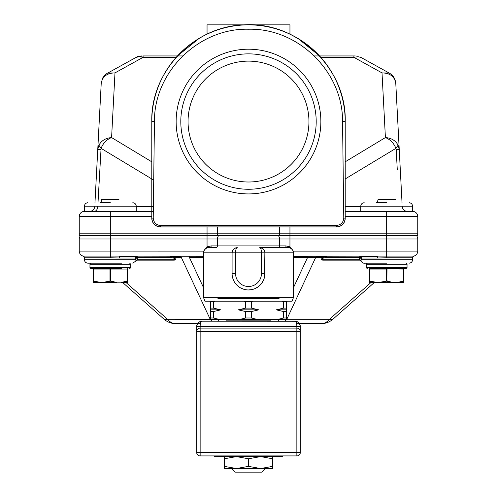 <?xml version="1.0" encoding="UTF-8"?>
<svg xmlns="http://www.w3.org/2000/svg" width="497" height="497" viewBox="0 0 497 497"><rect width="100%" height="100%" fill="white"/><g stroke="black" fill="none" stroke-linecap="round" stroke-linejoin="round"><path stroke-width="0.75" d="M395.78 83.502C395.308 78.694 393.139 75.221 389.269 73.084L382.019 72.897C390.077 73.047 394.668 76.581 395.786 83.502L399.253 149.647L398.109 145.199C395.544 140.545 391.313 137.998 385.411 137.57C390.257 139.495 393.761 143.086 395.923 148.355L345.216 178.939M398.109 145.199L395.923 148.355L396.221 149.647L399.253 149.647L402.03 202.733M345.21 211.368L360.754 211.368L345.216 211.368L345.216 121.566A96.716 96.716 0 0 0 289.95 34.181L289.95 24.85L248.5 24.85A96.716 96.716 0 0 1 289.95 34.181M396.699 101.021L395.848 84.714M355.293 55.937L353.895 55.937L353.895 57.323L357.946 56.677L361.002 57.453M353.895 55.937L314.284 55.937L353.895 55.937M207.05 34.181A96.716 96.716 0 0 1 248.5 24.85L207.05 24.85L207.05 34.181A96.716 96.716 0 0 0 151.784 121.566L154.461 121.442C153.94 72.171 198.539 27.962 248.506 29.224C298.473 27.962 343.067 72.195 342.539 121.442L343.775 217.947C343.402 222.513 340.93 225.017 336.351 225.458L336.581 226.912L160.419 226.912L160.649 225.458C156.101 225.048 153.623 222.544 153.225 217.947L151.79 218.276C152.349 223.47 155.226 226.352 160.419 226.912A8.635 8.635 0 0 1 151.784 218.276L153.225 217.947L154.461 121.442M342.539 121.442L345.216 121.566C346.794 66.921 294.82 19.091 240.511 25.179C191.817 28.105 150.678 72.786 151.784 121.566L151.79 218.276L151.784 121.566M160.637 225.539L336.351 225.458L336.581 226.912C341.774 226.346 344.651 223.47 345.216 218.276L343.775 217.947L345.21 218.276M248.5 49.203A72.363 72.363 0 0 0 176.137 121.566A72.363 72.363 0 0 0 248.5 193.923A72.363 72.363 0 0 0 320.863 121.566A72.363 72.363 0 0 0 248.5 49.203M345.204 218.587L345.216 218.276A8.635 8.635 0 0 1 336.581 226.912L336.581 226.912A8.635 8.635 0 0 0 345.216 218.276L345.216 121.566L345.21 218.587M345.216 211.368L412.566 211.368A5.181 5.181 -90 0 1 417.747 216.549L417.747 233.82A5.181 5.181 -90 0 1 417.455 235.547L79.545 235.547A5.181 5.181 90 0 1 79.253 233.82A5.181 5.181 90 0 0 79.545 235.547A5.181 5.181 90 0 1 79.253 233.82L79.253 216.549L79.253 233.82A5.181 5.181 90 0 0 79.545 235.547M407.403 211.368A5.181 5.181 0 0 1 402.228 206.46M110.34 211.368L110.34 216.549L79.253 216.549A5.181 5.181 0 0 1 84.434 211.368A5.181 5.181 0 0 0 79.253 216.549A5.181 5.181 90 0 1 84.434 211.368L151.79 211.368M84.434 211.368L84.434 206.187L136.246 206.187L136.246 211.368L153.293 211.368M153.648 180.063L101.077 148.355C103.202 143.055 106.712 139.464 111.589 137.57C105.737 138.036 101.506 140.583 98.891 145.199L101.077 148.355L98.002 202.733M97.803 206.46A5.181 3.665 -90 0 1 94.15 211.368M89.597 211.368A5.181 5.181 0 0 0 94.772 206.46M94.97 202.733L101.214 83.502C102.301 76.6 106.886 73.065 114.981 72.897L107.638 73.134M98.891 145.199L97.747 149.647L100.779 149.647M101.152 84.714L99.002 125.716M101.22 83.502L102.444 78.675C102.357 77.656 107.054 72.897 107.731 73.084L135.992 57.441L139.054 56.677L143.105 57.323L143.105 55.937L182.716 55.937M143.105 55.937L139.054 56.677M293.385 252.383A1.727 0.429 -176 0 1 293.478 252.383L293.311 251.091L289.95 246.835L289.95 239.001L417.747 239.001A5.181 5.181 -90 0 0 416.43 235.547A5.181 5.181 -90 0 1 417.747 239.001A5.181 5.181 -90 0 0 416.43 235.547A5.181 5.181 -90 0 1 417.747 239.001L417.747 251.091A5.181 5.181 -90 0 1 413.864 256.104L386.66 256.104L386.66 233.82L417.747 233.82A5.181 5.181 -90 0 1 417.455 235.547A5.181 5.181 -90 0 0 417.747 233.82L417.747 216.549A5.181 5.181 -90 0 0 412.566 211.368L412.566 206.187L360.754 206.187C360.959 204.093 362.114 202.938 364.208 202.733M279.587 226.912L279.587 233.82A5.181 5.181 -90 0 1 279.289 235.547A5.181 5.181 -90 0 0 279.587 233.82L386.66 233.82L386.66 216.549L345.216 216.549M217.711 235.547A5.181 5.181 90 0 1 217.413 233.82A5.181 5.181 90 0 0 217.711 235.547A5.181 5.181 90 0 1 217.413 233.82L217.413 226.912M376.297 202.733L386.66 202.733M156.648 224.309L158.642 225.191M99.978 202.733L110.34 202.733M151.784 218.276L151.79 218.587L151.784 218.276A8.635 8.635 0 0 0 160.419 226.912L160.419 226.912M177.46 55.937A96.716 96.716 0 0 1 319.54 55.937A96.716 96.716 0 0 0 177.46 55.937L199.135 38.399M248.5 189.264A67.698 67.698 0 0 1 180.802 121.566A67.698 67.698 0 0 1 248.5 53.862A67.698 67.698 0 0 1 316.198 121.566A67.698 67.698 0 0 1 248.5 189.264M248.5 182.008A60.448 60.448 0 0 1 188.052 121.566A60.448 60.448 0 0 1 248.5 61.119A60.448 60.448 0 0 1 308.948 121.566A60.448 60.448 0 0 1 248.5 182.008M289.95 226.912L289.95 239.001L279.587 239.001A5.181 5.181 -90 0 0 278.264 235.547A5.181 5.181 -90 0 1 279.587 239.001L279.587 245.909L211.126 245.909A1.727 0.677 -90 0 1 210.455 247.636L215.686 247.636A1.727 1.727 0 0 0 217.413 245.909L217.413 239.001L207.05 239.001L207.05 246.835L203.689 251.091L203.596 252.998M211.126 245.909L207.05 246.835L207.572 247.779M203.596 252.818L203.596 297.722L293.404 297.722L293.404 252.818L264.907 252.818C264.876 249.991 263.149 248.264 259.726 247.636C260.745 247.866 261.323 249.593 261.453 252.818L264.907 252.818L264.907 273.543A16.407 16.407 0 0 1 248.5 289.95A16.407 16.407 0 0 1 232.093 273.543L232.093 252.818L235.547 252.818C235.559 249.991 236.137 248.264 237.274 247.636C233.857 248.22 232.13 249.948 232.093 252.818L203.596 252.818C203.907 249.668 205.634 247.941 208.777 247.636L210.448 247.636M203.596 256.272L110.34 256.104L110.34 251.091L203.876 251.14M244.934 289.558L241.474 288.366M238.995 286.918L238.299 286.396M235.634 283.719L235.329 283.327M233.658 280.538L233.081 279.146M232.565 277.456L232.478 277.084M237.274 247.636C234.211 247.866 232.484 249.593 232.093 252.818M264.553 276.928L264.876 252.277M264.826 251.911L264.739 251.513M264.031 249.935L263.068 248.86M261.509 247.953L259.726 247.636L288.223 247.636C291.397 247.972 293.124 249.699 293.404 252.818M289.428 247.779L289.95 246.835L285.874 245.909A1.727 0.677 -90 0 0 286.552 247.636L288.223 247.636M279.587 245.909A1.727 1.727 0 0 0 281.314 247.636A1.727 1.727 0 0 1 279.587 245.909L285.874 245.909M80.57 235.547A5.181 5.181 90 0 0 79.253 239.001A5.181 5.181 0 0 1 80.57 235.547A5.181 5.181 0 0 0 79.253 239.001L79.253 251.091A5.181 5.181 90 0 0 83.136 256.104A5.181 5.181 0 0 1 79.253 251.091L110.34 251.091L110.34 239.001L79.253 239.001M217.413 239.001A5.181 5.181 0 0 1 218.736 235.547A5.181 5.181 -90 0 0 217.413 239.001A5.181 5.181 0 0 1 218.736 235.547A5.181 5.181 -90 0 0 217.413 239.001L279.587 239.001M119.951 256.272L137.166 256.272A1.727 1.677 -90 0 0 135.488 257.999A1.727 0.572 -5 0 1 137.166 257.421L170.682 257.421L173.521 258.005C175.149 259.105 175.031 259.683 173.161 259.726L137.619 259.726L137.166 256.272L119.951 256.272A1.727 0.603 -90 0 0 119.355 257.999L110.34 257.781L110.34 256.104L83.136 256.104A1.727 1.727 -11.4 0 1 84.434 257.781L84.434 259.726L135.706 259.726L135.495 258.073M170.682 257.421L170.682 256.272L178.945 256.272A5.181 3.665 90 0 1 181.374 257.576L174.329 257.576C175.963 259.235 175.839 260.093 173.969 260.161L136.526 260.161M232.093 273.021L232.093 272.163L232.093 273.543L235.547 273.543A12.953 12.953 0 0 0 248.5 286.496A12.953 12.953 0 0 0 261.453 273.543L261.453 252.818L235.547 252.818L235.547 273.543M261.453 273.543L264.907 273.549A16.407 16.407 0 0 1 248.5 289.95L251.867 289.602M255.446 288.409L258.676 286.415M261.397 283.688L263.385 280.438M293.478 252.383L293.404 252.998M293.124 251.14L417.747 251.091A5.181 5.181 0 0 1 413.864 256.104L413.864 256.104A1.727 1.727 -90 0 0 412.566 257.781L386.66 257.781L386.66 256.11L305.804 256.272M84.415 257.521A1.727 1.727 90 0 1 84.434 257.781L110.34 257.781M137.166 257.421L137.402 258.577A1.727 1.143 -10.5 0 0 135.706 259.726L135.992 260.875A1.727 1.721 -90 0 1 137.619 259.726M173.969 260.161A1.727 1.224 -90 0 0 173.161 259.726L137.669 259.726L135.992 260.875M173.521 258.005A1.727 0.652 134.5 0 1 174.329 257.576L170.682 256.272M189.475 256.272L189.475 257.576L203.596 257.576M264.907 272.163L264.907 273.425M293.404 287.8L307.525 257.576L315.626 257.576A5.181 3.665 -90 0 1 318.055 256.272A5.181 3.665 -90 0 0 315.626 257.576L307.525 257.576L307.525 256.272L293.404 256.272M386.66 257.781L377.645 257.999A1.727 0.603 -90 0 0 377.049 256.272L359.834 256.272A1.727 1.677 -90 0 1 361.512 257.999L361.008 260.875A1.727 1.721 -90 0 0 359.393 259.726L323.839 259.726C321.994 259.664 321.876 259.086 323.479 258.005A1.727 0.652 45.5 0 0 322.671 257.576L326.318 256.272L318.055 256.272L326.057 256.272M323.479 258.005L326.318 257.421L359.834 257.421L359.598 258.577L359.834 256.272L375.434 256.272M172.54 256.533L172.173 256.44M171.682 256.346L170.713 256.272M121.566 263.18L110.34 263.18L121.566 263.18M212.076 321.205A17.271 12.214 -90 0 1 210.206 319.279L181.374 257.576M218.307 319.478L218.307 321.205M278.693 321.205L278.693 319.478M374.316 282.52L375.664 282.52L374.316 282.52L332.847 319.279A17.271 17.271 0 0 1 321.391 323.628L296.591 323.628M200.409 323.628L175.609 323.628A17.271 17.271 0 0 1 164.153 319.279A17.271 17.271 0 0 0 175.609 323.628A17.271 12.214 90 0 1 167.508 319.279L210.504 319.347M386.66 263.18L364.208 263.18C364.717 264.056 360.07 261.217 360.952 260.875L359.325 259.726L323.839 259.726A1.727 1.224 -90 0 0 323.031 260.161C321.186 260.068 321.068 259.204 322.671 257.576L315.626 257.576L286.794 319.279A17.271 12.214 90 0 1 284.924 321.205M321.391 323.628A17.271 12.214 -90 0 0 329.492 319.279L370.961 282.52M412.566 257.781L412.566 259.726L361.294 259.726A1.727 1.143 -169.5 0 0 359.598 258.577L359.325 259.726M326.318 256.272L326.318 257.421L359.834 257.421A1.727 0.572 -175 0 1 361.512 257.999L377.645 257.999M126.039 282.52L167.508 319.279L164.153 319.279L122.684 282.52L121.343 282.52L122.684 282.52M210.007 301.176L292.081 301.176L204.919 301.176L203.596 297.722M239.535 319.478L245.63 317.987L245.63 311.557L238.274 309.83L245.63 308.103L245.63 301.673L243.847 301.176L215.158 301.176L213.375 301.673L213.375 308.103L220.73 309.83L213.375 311.557L213.375 317.987L210.504 317.987L210.504 319.478L286.496 319.478L286.496 311.557L283.625 311.557L276.27 309.83L283.625 308.103L283.625 301.673L281.842 301.176L253.153 301.176L251.37 301.673L251.37 308.103L258.726 309.83L251.37 311.557L251.37 317.987L257.465 319.478M286.496 301.176L286.496 311.557M277.531 319.478L283.625 317.987L286.496 317.987M283.625 317.987L283.625 311.557M245.63 317.987L251.37 317.987M213.375 317.987L219.469 319.478M210.504 317.987L210.504 301.176M213.375 301.673L210.504 301.673M210.504 308.103L213.375 308.103M220.73 309.83L210.504 309.83M213.375 311.557L210.504 311.557M251.37 301.673L245.63 301.673M245.63 308.103L251.37 308.103M258.726 309.83L238.274 309.83M251.37 311.557L245.63 311.557M286.496 301.673L283.625 301.673M283.625 308.103L286.496 308.103M286.496 309.83L276.27 309.83M225.358 319.478A0.69 0.69 90 0 1 226.048 320.174L226.048 321.205M270.952 321.205L270.952 320.174A0.69 0.69 -90 0 1 271.642 319.478M231.745 468.522L265.255 468.522M265.255 468.696L261.801 472.15L235.199 472.15L231.745 468.696M295.827 321.255L201.869 321.205C200.8 321.584 200.223 323.311 200.142 326.392L296.858 326.392C296.777 323.311 296.2 321.584 295.131 321.205C298.337 321.584 300.064 323.311 300.312 326.386L300.312 452.463A3.454 3.454 0 0 1 296.858 455.917L200.142 455.917A3.454 3.454 0 0 1 196.688 452.463L196.688 331.567A3.454 3.454 0 0 1 200.142 328.113L200.142 331.567L196.688 331.567L196.688 326.386C196.936 323.311 198.663 321.584 201.869 321.205C201.242 320.832 199.887 321.491 197.794 323.187L196.688 326.336M296.858 455.917L296.858 452.463L300.312 452.463M300.263 331.008L300.312 331.567L296.858 331.567L296.858 328.113L200.142 328.113L200.142 326.392M199.291 328.225L198.576 328.492M198.564 328.498L197.961 328.89M197.887 328.958L197.489 329.362M197.458 329.399L197.147 329.853M197.129 329.884L196.88 330.443M196.737 331.008L196.688 331.567M196.688 330.654L196.688 326.392M196.688 452.463A3.454 3.454 0 0 0 200.142 455.917L200.142 331.567L296.858 331.567L296.858 452.463L196.688 452.463M296.858 326.386L300.312 326.386L299.225 323.218M298.417 322.385L297.423 321.739M297.709 328.225L298.424 328.492M298.436 328.498L299.039 328.89M299.113 328.958L299.511 329.362M299.542 329.399L299.853 329.853M299.871 329.884L300.12 330.443M296.858 326.392L296.858 328.113A3.454 3.454 0 0 1 300.312 331.567M196.812 325.268L196.688 326.386L200.142 326.386M265.299 468.522L272.679 468.522L272.679 456.606L231.701 456.606M272.679 466.366L260.59 468.522L224.321 468.522L224.321 456.606L236.41 456.606L224.321 458.768M260.59 468.522L248.5 466.366L236.41 468.522L231.701 468.522M236.41 468.522L224.321 466.366M272.679 458.768L260.59 456.606L248.5 458.768L236.41 456.606M248.5 466.366L248.5 458.768M107.097 268.709L90.994 268.709L107.097 268.709M98.766 268.709L121.908 268.709M389.903 268.709L406.006 268.709L389.903 268.709M375.092 268.709L398.234 268.709M93.069 269.051L93.069 282.178L93.585 268.709L110.166 268.709L93.411 268.709A0.348 0.348 0 0 0 93.069 269.051L127.611 269.051A0.348 0.348 0 0 0 127.263 268.709L127.263 280.867L127.611 280.867L127.611 269.051M127.611 282.178A0.348 0.348 0 0 1 127.437 282.476L127.412 281.165L127.437 282.476L121.436 282.476L127.412 281.165A0.348 0.329 180 0 0 127.611 280.867L127.611 282.178L127.611 280.867L127.263 280.867L121.343 282.52L127.263 282.52L121.343 282.52L122.194 282.091M93.411 282.52A0.348 0.348 0 0 1 93.243 282.476L93.436 281.165L99.332 282.52L104.407 282.52L93.411 282.52L116.267 282.52L99.338 282.52M93.436 281.165L93.411 269.057L93.411 280.867L99.158 282.178L104.246 282.178L110.682 280.867L116.341 282.476L104.246 282.178L104.42 282.52L110.166 281.165L116.261 282.52L104.407 282.52L116.267 282.52M109.992 280.867L109.992 269.051L110.508 268.709L110.166 268.709L110.682 269.051L110.514 281.165M99.158 282.178L93.237 282.476A0.348 0.348 0 0 1 93.069 282.178M118.969 199.626L101.705 199.626L100.928 202.733M403.589 268.709L403.589 268.709A0.348 0.348 0 0 1 403.931 269.051L403.931 282.178L403.931 280.867L403.589 280.867L403.931 280.867L403.931 282.178L403.931 280.867L403.589 280.867L403.589 269.051L403.931 269.051M403.589 280.867L397.668 282.52L403.589 280.867L403.757 282.476A0.348 0.348 0 0 1 403.589 282.52L375.657 282.52L397.668 282.52L397.842 282.178L397.668 282.52L403.589 282.52M375.558 282.476L369.737 282.52L375.664 282.52M369.737 268.709L369.737 268.709A0.348 0.348 0 0 0 369.389 269.051L369.389 282.178L369.389 280.867L375.483 282.178L380.572 282.178L387.008 280.867L392.667 282.476L380.572 282.178L380.739 282.52L386.486 281.165L392.58 282.52M369.389 269.051L369.911 268.709L403.589 269.051L403.415 268.709M369.762 281.165L375.564 282.476L369.563 282.476L369.737 269.051L387.008 269.051L386.834 281.165M403.931 282.178A0.348 0.348 0 0 1 403.757 282.476L397.762 282.476L403.564 281.165M369.737 282.52A0.348 0.348 0 0 1 369.389 282.178M395.295 199.626L378.031 199.626L377.248 202.733M345.216 161.811L385.411 137.57L382.019 72.897L353.895 57.323L320.801 57.323M397.277 169.837L396.221 149.647M360.754 206.46L345.216 206.46M357.946 56.677L361.008 57.441L389.269 73.084M412.566 211.368A5.181 5.181 -90 0 1 417.747 216.549L386.66 216.549L386.66 211.368M151.784 216.549L110.34 216.549L110.34 233.82L279.587 233.82M151.784 161.811L111.589 137.57L114.981 72.897L143.105 57.323L176.199 57.323M153.343 206.46L136.246 206.46M97.747 149.647L101.214 83.502M207.05 226.912L207.05 239.001L110.34 239.001L110.34 233.82L79.253 233.82M135.488 257.999L119.355 257.999M289.95 246.835L289.95 247.935M207.05 247.935L207.05 246.835M79.253 251.091A5.181 5.181 90 0 0 83.136 256.104M194.277 257.576L189.475 257.576L203.596 287.8M209.846 301.176L210.504 302.586M286.496 302.586L287.154 301.176M293.404 257.576L307.525 257.576M413.864 256.104A5.181 5.181 0 0 0 417.747 251.091M214.12 319.72L217.189 319.478L211.206 319.478M286.794 319.279L332.847 319.279L331.499 319.72M360.474 260.161L323.031 260.161M279.811 319.478L285.8 319.478L282.88 319.72M164.153 319.279L167.508 319.279M248.5 289.95A16.407 16.407 0 0 1 232.093 273.543M279.065 298.411L217.934 298.411M226.048 320.174L270.952 320.174M129.68 268.709L130.717 267.672L89.957 267.672L90.994 268.709M89.957 267.672L89.957 264.218L130.717 264.218L129.68 263.18M406.006 268.709L407.043 267.672L366.283 267.672L367.32 268.709M366.283 267.672L366.283 264.218L407.043 264.218L406.006 263.18L407.043 264.218L407.043 267.672M121.516 282.178L116.428 282.178M386.318 280.867L386.318 269.051L386.834 268.709L386.492 268.709M397.842 282.178L392.754 282.178M369.737 280.867L369.737 269.057M345.21 121.566C346.552 69.884 300.182 23.521 248.5 24.85C196.824 23.521 150.454 69.872 151.79 121.548L151.79 121.566M135.992 57.441C138.284 56.795 134.979 56.807 141.8 55.937M412.566 206.187C412.361 204.093 411.212 202.938 409.112 202.733C411.212 202.938 412.361 204.093 412.566 206.187M360.754 211.368L360.754 206.187M298.163 38.573L319.54 55.937M84.434 206.187C84.639 204.093 85.788 202.938 87.888 202.733C85.788 202.938 84.639 204.093 84.434 206.187M136.246 206.187C136.041 204.093 134.886 202.938 132.792 202.733M264.907 252.762C265.74 251.084 262.236 247.425 259.732 247.636M83.154 256.11L84.415 257.552L83.154 256.11M412.585 257.552L413.846 256.11M110.34 263.18L87.888 263.18C85.77 262.956 84.62 261.807 84.434 259.726L84.434 259.726C84.639 261.826 85.788 262.975 87.888 263.18M136.048 260.875L132.792 263.18M412.361 260.9L412.119 261.422M412.566 259.726C412.361 261.826 411.212 262.975 409.112 263.18M293.404 297.722L292.081 301.176M300.312 326.336L299.828 324.199C300.405 323.559 295.609 320.391 295.131 321.205C295.628 320.385 300.424 323.59 299.834 324.224L300.312 326.336M283.041 455.917L282.352 456.606L214.648 456.606L213.958 455.917M89.957 264.218L90.994 263.18L89.957 264.218M130.717 267.672L130.717 264.218M366.283 264.218L367.32 263.18"/></g></svg>
